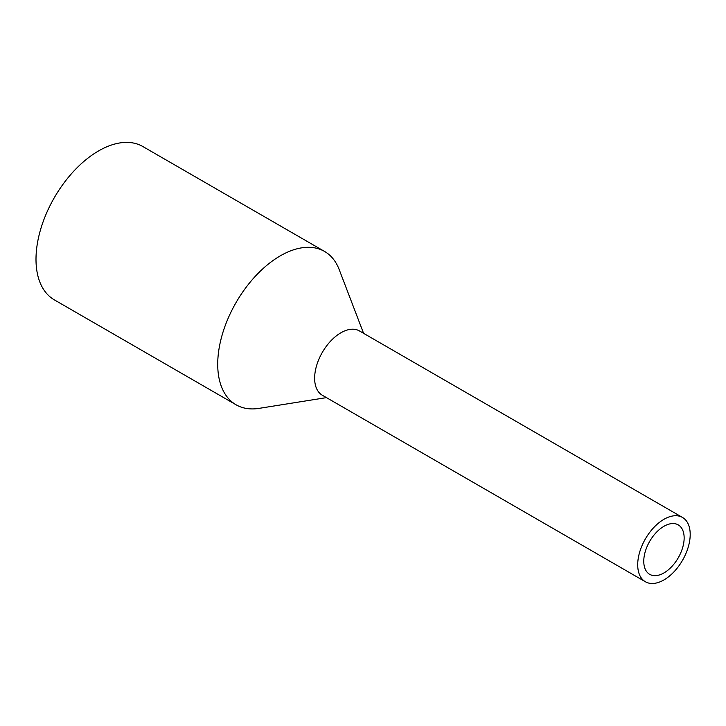 <?xml version="1.0" encoding="UTF-8"?>
<svg xmlns="http://www.w3.org/2000/svg" width="726" height="726" viewBox="0 0 726 726"><rect width="100%" height="100%" fill="white"/><g stroke="black" fill="none" stroke-linecap="round" stroke-linejoin="round"><path stroke-width="1.09" d="M663.954 572.923A28.559 16.489 120 0 0 682.612 547.758A28.559 16.489 120 0 0 678.229 524.88A28.559 16.489 120 0 0 663.954 526.286A28.559 16.489 120 0 0 645.305 551.451A28.559 16.489 120 0 0 649.679 574.339A28.559 16.489 120 0 0 663.954 572.923M363.581 333.325L339.178 269.537A88.518 51.11 120 0 0 324.576 251.45L142.85 146.534A88.518 51.11 120 0 0 98.591 150.917A88.518 51.11 120 0 0 40.765 228.926A88.518 51.11 120 0 0 54.332 299.856L236.059 404.772A88.518 51.11 120 0 0 259.019 408.375L326.464 397.621M324.576 251.45A88.518 51.11 120 0 0 280.318 255.833A88.518 51.11 120 0 0 222.483 333.842A88.518 51.11 120 0 0 236.059 404.772M682.513 517.457L359.452 330.938A37.126 21.435 120 0 0 340.893 332.78A37.126 21.435 120 0 0 316.636 365.487A37.126 21.435 120 0 0 322.326 395.234L645.396 581.753A37.126 21.435 120 0 0 663.954 579.92A37.126 21.435 120 0 0 688.203 547.204A37.126 21.435 120 0 0 682.513 517.457A37.126 21.435 120 0 0 663.954 519.299A37.126 21.435 120 0 0 639.706 552.005A37.126 21.435 120 0 0 645.396 581.753"/></g></svg>
